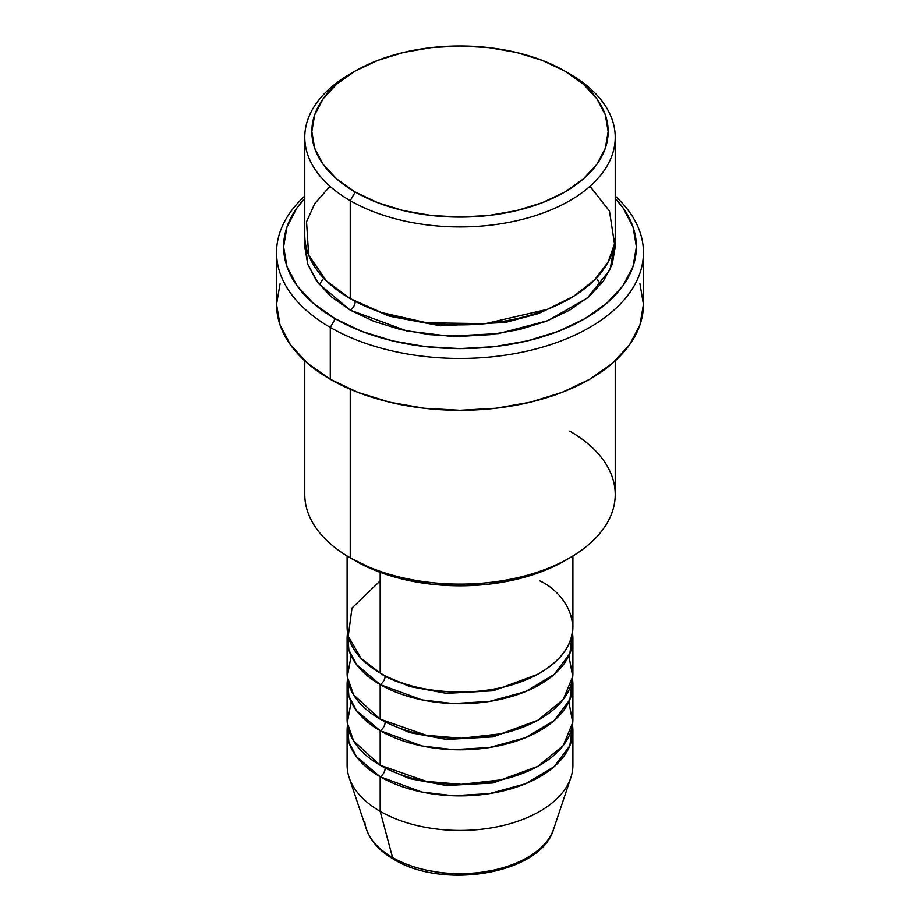 <?xml version="1.0" encoding="UTF-8"?>
<svg xmlns="http://www.w3.org/2000/svg" width="920" height="920" viewBox="0 0 920 920"><rect width="100%" height="100%" fill="white"/><g stroke="black" fill="none" stroke-linecap="round" stroke-linejoin="round"><path stroke-width="1.38" d="M551.011 835.072A95.392 55.073 180 0 1 392.553 857.532A7.061 4.071 120 0 0 393.863 859.383A7.061 4.071 -60 0 1 392.553 857.532A95.392 55.073 0 0 0 487.956 871.251A95.392 55.073 0 0 0 553.656 829.023C541.202 873.873 443.302 890.088 393.841 859.372C379.845 851.299 370.679 841.19 366.344 829.023A95.392 55.073 0 0 0 392.553 857.532L380.178 811.336L392.553 857.532A95.392 55.073 180 0 1 364.722 821.261M380.178 580.899L352.003 608.016L348.243 636.203L361.019 658.329L380.178 673.072A112.895 65.182 0 0 0 503.205 687.206A112.895 65.182 0 0 0 572.895 626.991L572.895 556.002M385.158 675.786A7.061 4.071 -60 0 1 385.158 675.958L382.743 674.521L385.158 675.958A7.061 4.071 -60 0 1 380.178 684.595L356.523 664.562L348.887 650.014L347.553 632.753A112.895 65.182 180 0 0 347.104 638.514L347.104 673.083A112.895 65.182 0 0 0 380.178 719.164A112.895 65.182 0 0 0 503.205 733.297A112.895 65.182 0 0 0 572.895 673.083L572.895 638.514A112.895 65.182 180 0 1 503.205 698.728A112.895 65.182 180 0 1 380.178 684.595L380.178 719.164L380.178 684.595A112.895 65.182 180 0 1 347.104 638.514M351.152 655.799L347.3 676.821L353.648 694.945L380.178 719.164L426.409 735.298L461.426 738.254L501.147 733.769L537.981 720.199L563.212 699.476L572.734 676.476L568.847 655.799M385.158 721.878A7.061 4.071 -60 0 1 385.158 722.05L382.743 720.601L385.158 722.05A7.061 4.071 -60 0 1 380.178 730.687L356.523 710.654L348.887 696.106L347.553 678.833A112.895 65.182 180 0 0 347.104 684.595L347.104 719.164A112.895 65.182 0 0 0 380.178 765.256A112.895 65.182 0 0 0 503.205 779.378A112.895 65.182 0 0 0 572.895 719.164L572.895 684.595A112.895 65.182 180 0 1 503.205 744.82A112.895 65.182 180 0 1 380.178 730.687L380.178 765.256L380.178 730.687A112.895 65.182 180 0 1 347.104 684.595M351.152 701.88L347.3 722.913L353.648 741.037L380.178 765.256L426.409 781.39L461.426 784.334L501.147 779.861L537.981 766.291L563.212 745.568L572.734 722.556L568.847 701.88M385.158 767.958A7.061 4.071 -60 0 1 385.158 768.131L382.743 766.693L385.158 768.131A7.061 4.071 -60 0 1 380.178 776.779L356.523 756.734L348.887 742.198L347.553 724.925A112.895 65.182 180 0 0 347.104 730.687L347.104 765.256A112.895 65.182 0 0 0 380.178 811.336A112.895 65.182 0 0 0 503.205 825.47A112.895 65.182 0 0 0 572.895 765.256L572.895 730.687A112.895 65.182 180 0 1 503.205 790.901A112.895 65.182 180 0 1 380.178 776.779L380.178 811.336L380.178 776.779A112.895 65.182 180 0 1 347.104 730.687M329.992 186.277L314.721 203.688L306.555 221.72L308.637 255.093L326.428 280.899L350.244 298.609L350.244 200.675L355.223 192.038A148.166 85.548 180 0 1 355.223 71.058A148.166 85.548 180 0 1 564.776 71.058L542.317 60.421L516.707 52.509L488.911 47.644L460 46L431.089 47.644L403.293 52.509L377.683 60.421L355.223 71.058L336.8 84.019L323.104 98.808L314.674 114.85L311.834 131.548L314.674 148.235L323.104 164.277L336.8 179.066L355.223 192.038L377.683 202.676L403.293 210.577L431.089 215.441L460 217.085L488.911 215.441L516.707 210.577L542.317 202.676L564.776 192.038L583.199 179.066L596.896 164.277L605.325 148.235L608.166 131.548L605.325 114.85L596.896 98.808L583.199 84.019L564.776 71.058A148.166 85.548 180 0 1 564.776 192.038A148.166 85.548 180 0 1 355.223 192.038L350.244 200.675A155.227 89.62 0 0 0 569.756 200.675A155.227 89.62 0 0 0 569.767 73.933A155.227 89.62 0 0 0 569.756 73.933A155.227 89.62 180 0 1 615.227 137.31A155.227 89.62 180 0 1 519.397 220.098A155.227 89.62 180 0 1 350.244 200.675L350.244 298.609A155.227 89.62 0 0 0 519.397 318.044A155.227 89.62 0 0 0 615.227 235.244L615.227 137.31M569.756 431.112A155.227 89.62 180 0 1 569.767 557.853A155.227 89.62 180 0 1 350.244 557.853L355.223 560.74A148.166 85.548 0 0 0 564.776 560.74L542.317 571.377L516.707 579.278L488.911 584.154L460 585.798L431.089 584.154L403.293 579.278L377.683 571.377L350.244 557.853A155.227 89.62 0 0 0 519.397 577.288A155.227 89.62 0 0 0 615.227 494.488L615.227 360.824M330.28 327.416A183.448 105.915 0 0 0 574.459 335.294A183.448 105.915 0 0 0 615.227 196.075A183.448 105.915 180 0 1 643.448 252.528A183.448 105.915 180 0 1 530.207 350.382A183.448 105.915 180 0 1 330.28 327.416L330.28 379.27A183.448 105.915 0 0 0 530.207 402.224A183.448 105.915 0 0 0 643.448 304.37L639.929 325.036L629.487 344.908L612.536 363.216L589.72 379.27L561.913 392.437L530.207 402.224L495.788 408.25L460 410.285L424.212 408.25L389.792 402.224L358.087 392.437L330.28 379.27L330.28 327.416A183.448 105.915 180 0 1 276.552 252.528A183.448 105.915 180 0 1 304.773 196.075A183.448 105.915 0 0 0 330.28 327.416L335.271 318.78L330.28 327.416M615.227 198.398A176.387 101.844 180 0 1 565.363 328.44A176.387 101.844 180 0 1 335.271 318.78L361.997 331.441L392.495 340.848L425.592 346.644L460 348.599L494.408 346.644L527.505 340.848L558.003 331.441L584.729 318.78L606.659 303.347L622.966 285.74L633.006 266.627L636.387 246.767L633.006 226.895L622.966 207.793L615.227 198.386M355.223 301.495L352.785 300.046L355.223 301.495A7.061 4.071 -60 0 1 350.244 310.132L318.297 283.348L307.671 264.005L305.095 241.005L304.773 246.767L307.751 264.247L316.595 281.06L330.935 296.55L350.244 310.132A7.061 4.071 120 0 0 355.223 301.495L389.24 316.169L440.427 325.795L505.494 322.414L538.327 313.616L567.214 300.046L538.327 313.616L505.494 322.414L440.427 325.795L389.24 316.169L355.223 301.495M385.158 675.958L409.595 686.481L446.418 693.346L493.154 690.782L537.257 674.521L493.154 690.782L446.418 693.346L409.595 686.481L385.158 675.958A7.061 4.071 120 0 1 380.178 684.595L421.969 699.879L453.226 703.57L489.52 701.419L525.561 691.575L554.093 674.532L569.848 653.533L572.447 632.753A112.895 65.182 180 0 1 572.895 638.514M380.178 572.32L380.178 673.072L380.178 572.32M350.244 389.24L350.244 557.853L350.244 389.24M553.656 829.023L570.848 777.607A112.895 65.182 180 0 1 493.085 827.574A112.895 65.182 180 0 1 380.178 811.336A112.895 65.182 180 0 1 349.151 777.607L366.344 829.023M385.158 768.131L409.595 778.654L446.418 785.53L493.154 782.954L537.257 766.693L493.154 782.954L446.418 785.53L409.595 778.654L385.158 768.131A7.061 4.071 120 0 1 380.178 776.779L421.969 792.051L453.226 795.742L489.52 793.592L525.561 783.748L554.093 766.705L569.848 745.706L572.447 724.925A112.895 65.182 180 0 1 572.895 730.687M385.158 722.05L409.595 732.573L446.418 739.438L493.154 736.862L537.257 720.601L493.154 736.862L446.418 739.438L409.595 732.573L385.158 722.05A7.061 4.071 120 0 1 380.178 730.687L421.969 745.97L453.226 749.662L489.52 747.511L525.561 737.656L554.093 720.613L569.848 699.625L572.447 678.833A112.895 65.182 180 0 1 572.895 684.595M426.109 870.113L442.716 873.022L460 874L477.284 873.022L493.89 870.113M355.223 71.058L350.232 73.933A155.227 89.62 0 0 0 350.244 200.675A155.227 89.62 180 0 1 304.773 137.31A155.227 89.62 180 0 1 352.785 72.496M304.773 137.31L304.773 235.244A155.227 89.62 0 0 0 350.244 298.609L381.34 312.501L426.753 322.782L485.461 323.644L547.319 309.339L573.85 296.159L594.515 279.967L608.108 262.073L614.502 243.892L609.466 211.048L590.007 186.277M304.773 198.386L297.034 207.793L286.994 226.895L283.613 246.767L286.994 266.627L297.034 285.74L313.341 303.347L335.271 318.78A176.387 101.844 180 0 1 304.773 198.398M614.905 240.994L615.227 246.767L612.248 264.247L603.405 281.06L589.064 296.55L569.756 310.132L546.238 321.275L519.397 329.567L490.279 334.661L460 336.386L429.72 334.661L400.603 329.567L373.761 321.275L350.244 310.132L406.95 330.981L449.27 336.168L498.536 333.58L547.837 320.654L587.477 297.907L610.155 269.491L614.905 241.005M276.552 252.528L276.552 304.37A183.448 105.915 0 0 0 330.28 379.27L307.464 363.216L290.513 344.908L280.071 325.036L276.552 304.37L280.071 283.716M639.929 283.716L643.448 304.37L643.448 252.528M304.773 360.824L304.773 494.488A155.227 89.62 0 0 0 350.244 557.853A155.227 89.62 180 0 1 350.232 557.853M347.104 556.002L347.104 626.991A112.895 65.182 0 0 0 380.178 673.072C400.315 688.413 479.653 706.56 539.822 673.072C597.816 638.342 566.386 592.526 539.822 580.899M569.767 557.853L564.776 560.74M323.69 278.116L319.274 284.59M600.726 284.59L596.309 278.116"/></g></svg>
